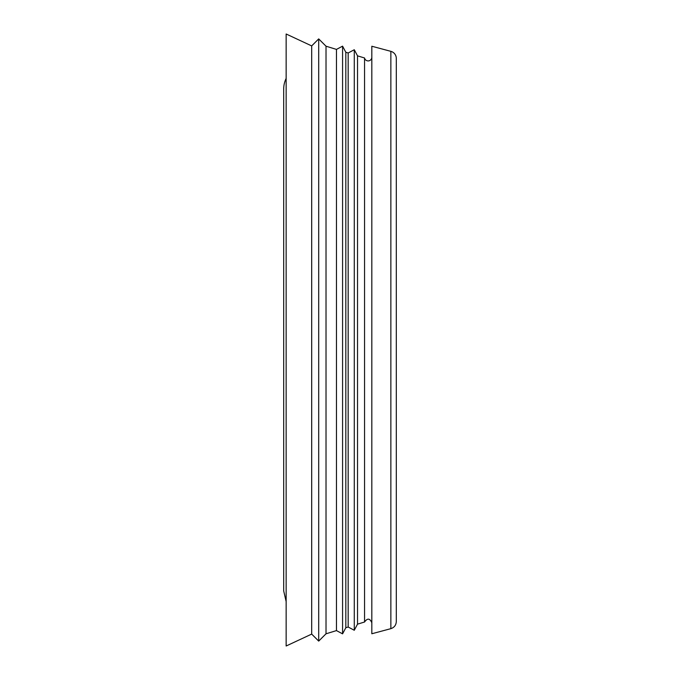 <?xml version="1.0" encoding="UTF-8"?>
<svg xmlns="http://www.w3.org/2000/svg" width="680" height="680" viewBox="0 0 680 680"><rect width="100%" height="100%" fill="white"/><g stroke="black" fill="none" stroke-linecap="round" stroke-linejoin="round"><path stroke-width="1.02" d="M396.304 620.288L396.304 59.712M390.864 628.66C394.273 627.521 396.083 625.158 396.304 621.562L396.304 58.438A7.344 7.344 0 0 0 390.864 51.34L371.824 46.24L371.824 633.76L390.864 628.66L390.864 51.34M371.824 57.256A3.672 3.672 0 0 1 364.556 57.987L357.527 55.845L354.28 49.733L354.28 630.266L357.527 624.155L357.527 55.845M371.824 622.744C369.826 618.239 367.404 617.992 364.556 622.013L364.556 57.987M354.28 630.266L348.168 627.019L348.168 52.98L354.28 49.733M345.822 340L345.822 52.267L342.575 46.155L342.575 633.845L345.822 627.733L345.822 340M342.575 633.845L336.464 630.598L336.464 49.402L342.575 46.155M326.017 340L326.017 46.206L318.699 38.896L318.699 641.104L326.017 633.794L326.017 340M318.699 641.104L311.686 634.091L311.686 45.908L318.699 38.896M311.686 634.091L286.144 646L286.144 34L311.686 45.908M286.144 601.587L283.696 590.92L283.696 89.08A24.48 24.48 0 0 1 286.144 78.412M364.556 622.013L357.527 624.155M348.168 52.98L345.822 52.267M348.168 627.019L345.822 627.733M336.464 49.402L326.017 46.206M336.464 630.598L326.017 633.794"/></g></svg>
